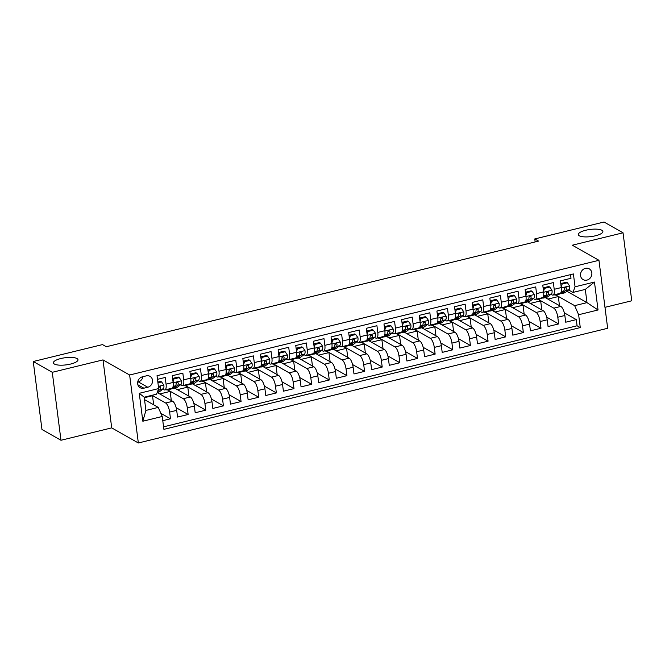 <?xml version="1.0" encoding="UTF-8"?>
<svg xmlns="http://www.w3.org/2000/svg" width="665" height="665" viewBox="0 0 665 665"><rect width="100%" height="100%" fill="white"/><g stroke="black" fill="none" stroke-linecap="round" stroke-linejoin="round"><path stroke-width="1" d="M579.298 235.776A12.386 3.599 172.7 0 1 578.301 234.595A12.386 3.599 172.7 0 1 587.885 229.799A12.386 3.599 172.7 0 1 601.883 230.256A12.386 3.599 172.7 0 1 602.881 231.445A12.386 3.599 172.7 0 1 593.305 236.241A12.386 3.599 172.7 0 1 579.298 235.776M54.405 364.054A12.386 3.599 172.7 0 1 53.408 362.874A12.386 3.599 172.7 0 1 62.992 358.078A12.386 3.599 172.7 0 1 76.99 358.535A12.386 3.599 172.7 0 1 77.988 359.723A12.386 3.599 172.7 0 1 68.412 364.52A12.386 3.599 172.7 0 1 54.405 364.054M585.424 268.344A6.193 5.528 119.6 0 0 580.62 273.515A6.193 5.528 119.6 0 0 583.122 279.616A6.193 5.528 119.6 0 0 586.937 280.106A6.193 5.528 119.6 0 0 591.742 274.944A6.193 5.528 119.6 0 0 589.232 268.835A6.193 5.528 119.6 0 0 585.424 268.344M604.975 307.33L631.75 300.788L623.038 232.808L604.019 222.019L534.768 238.943L535.15 241.935M138.345 442.981L607.66 328.286L598.957 260.306L129.633 375.002L138.345 442.981L111.712 427.878L103 359.898L52.277 372.3L60.98 440.272L111.712 427.878M60.98 440.272L41.962 429.49L33.25 361.511L52.277 372.3M570.528 274.645L571.002 278.278L560.412 280.871L561.268 287.571L554.211 289.3A7.747 2.677 76.3 0 1 553.006 295.094A7.747 2.677 76.3 0 1 552.108 294.919L550.994 294.287M554.211 289.3L553.355 282.592L542.765 285.177L543.629 291.885L536.572 293.614A7.747 2.677 76.3 0 1 535.367 299.408A7.747 2.677 76.3 0 1 534.469 299.233L533.347 298.602M536.572 293.614L535.707 286.906L525.126 289.491L525.982 296.199L518.924 297.92A7.747 2.677 76.3 0 1 517.719 303.722A7.747 2.677 76.3 0 1 516.821 303.548L515.707 302.916M518.924 297.92L518.068 291.22L507.478 293.805L508.343 300.514L501.285 302.234A7.747 2.677 76.3 0 1 500.08 308.028A7.747 2.677 76.3 0 1 499.182 307.862L498.06 307.222M501.285 302.234L500.421 295.526L489.839 298.12L490.695 304.819L483.638 306.548A7.747 2.677 76.3 0 1 482.433 312.342A7.747 2.677 76.3 0 1 481.535 312.168L480.421 311.536M483.638 306.548L482.782 299.84L472.192 302.425L473.056 309.134L465.999 310.854A7.747 2.677 76.3 0 1 464.793 316.656A7.747 2.677 76.3 0 1 463.896 316.482L462.774 315.85M465.999 310.854L465.134 304.154L454.552 306.74L455.409 313.448L448.351 315.168A7.747 2.677 76.3 0 1 447.146 320.962A7.747 2.677 76.3 0 1 446.248 320.796L445.134 320.156M448.351 315.168L447.495 308.46L436.905 311.054L437.769 317.754L430.712 319.483A7.747 2.677 76.3 0 1 429.507 325.276A7.747 2.677 76.3 0 1 428.609 325.102L427.487 324.47M430.712 319.483L429.848 312.774L419.266 315.36L420.122 322.068L413.065 323.797A7.747 2.677 76.3 0 1 411.859 329.591A7.747 2.677 76.3 0 1 410.962 329.416L409.848 328.784M413.065 323.797L412.209 317.089L401.618 319.674L402.483 326.382L395.426 328.103A7.747 2.677 76.3 0 1 394.22 333.905A7.747 2.677 76.3 0 1 393.323 333.73L392.2 333.099M395.426 328.103L394.561 321.403L383.979 323.988L384.836 330.696L377.778 332.417A7.747 2.677 76.3 0 1 376.573 338.211A7.747 2.677 76.3 0 1 375.675 338.044L374.561 337.404M377.778 332.417L376.922 325.709L366.332 328.302L367.196 335.002L360.139 336.731A7.747 2.677 76.3 0 1 358.934 342.525A7.747 2.677 76.3 0 1 358.036 342.35L356.914 341.719M360.139 336.731L359.275 330.023L348.693 332.608L349.549 339.316L342.492 341.045A7.747 2.677 76.3 0 1 341.286 346.839A7.747 2.677 76.3 0 1 340.389 346.665L339.275 346.033M342.492 341.045L341.635 334.337L331.045 336.922L331.91 343.63L324.853 345.351A7.747 2.677 76.3 0 1 323.639 351.153A7.747 2.677 76.3 0 1 322.749 350.979L321.627 350.339M324.853 345.351L323.988 338.651L313.406 341.236L314.262 347.936L307.205 349.665A7.747 2.677 76.3 0 1 306 355.459A7.747 2.677 76.3 0 1 305.102 355.285L303.988 354.653M307.205 349.665L306.349 342.957L295.759 345.542L296.623 352.25L289.566 353.979A7.747 2.677 76.3 0 1 288.352 359.773A7.747 2.677 76.3 0 1 287.463 359.599L286.341 358.967M289.566 353.979L288.701 347.271L278.12 349.857L278.976 356.565L271.918 358.285A7.747 2.677 76.3 0 1 270.713 364.088A7.747 2.677 76.3 0 1 269.815 363.913L268.693 363.281M271.918 358.285L271.062 351.586L260.472 354.171L261.328 360.879L254.271 362.6A7.747 2.677 76.3 0 1 253.066 368.393A7.747 2.677 76.3 0 1 252.176 368.227L251.054 367.587M254.271 362.6L253.415 355.891L242.833 358.485L243.689 365.185L236.632 366.914A7.747 2.677 76.3 0 1 235.427 372.708A7.747 2.677 76.3 0 1 234.529 372.533L233.407 371.901M236.632 366.914L235.776 360.206L225.186 362.791L226.042 369.499L218.984 371.228A7.747 2.677 76.3 0 1 217.779 377.022A7.747 2.677 76.3 0 1 216.881 376.847L215.768 376.215M218.984 371.228L218.128 364.52L207.547 367.105L208.403 373.813L201.345 375.534A7.747 2.677 76.3 0 1 200.14 381.336A7.747 2.677 76.3 0 1 199.242 381.161L198.12 380.521M201.345 375.534L200.489 368.834L189.899 371.419L190.755 378.127L183.698 379.848A7.747 2.677 76.3 0 1 182.493 385.642A7.747 2.677 76.3 0 1 181.595 385.467L180.481 384.836M183.698 379.848L182.842 373.14L172.26 375.733L173.116 382.433A7.747 2.677 76.3 0 1 171.911 388.235L164.853 389.956A7.747 2.677 76.3 0 1 163.956 389.781L162.834 389.15M162.784 420.679L170.498 418.792L160.864 413.331M157.198 392.491L172.709 401.286A7.747 2.677 76.3 0 1 176.691 410.363L177.555 417.063L188.137 414.478L176.175 407.695M174.77 388.144L190.348 396.972A7.747 2.677 -103.7 0 1 194.338 406.049L195.194 412.757L205.784 410.172L193.823 403.389M192.418 383.83L207.995 392.666A7.747 2.677 -103.7 0 1 211.977 401.735L212.842 408.443L223.423 405.858L211.462 399.075M210.057 379.516L225.635 388.352A7.747 2.677 -103.7 0 1 229.625 397.429L230.481 404.129L241.071 401.544L229.109 394.761M227.704 375.21L243.282 384.038A7.747 2.677 -103.7 0 1 247.264 393.115L248.128 399.823L258.71 397.229L246.748 390.446M245.343 370.895L260.921 379.723A7.747 2.677 -103.7 0 1 264.911 388.801L265.767 395.509L276.357 392.924L264.396 386.141M262.991 366.581L278.569 375.417A7.747 2.677 -103.7 0 1 282.55 384.486L283.415 391.195L293.997 388.609L282.035 381.826M280.63 362.267L296.208 371.103A7.747 2.677 -103.7 0 1 300.198 380.181L301.054 386.88L311.644 384.295L299.682 377.512M298.277 357.961L313.855 366.789A7.747 2.677 -103.7 0 1 317.837 375.866L318.701 382.575L329.283 379.981L317.321 373.206M315.917 353.647L331.494 362.483A7.747 2.677 -103.7 0 1 335.484 371.552L336.34 378.26L346.931 375.675L334.969 368.892M333.564 349.333L349.142 358.169A7.747 2.677 -103.7 0 1 353.123 367.246L353.988 373.946L364.57 371.361L352.608 364.578M351.203 345.027L366.781 353.855A7.747 2.677 -103.7 0 1 370.771 362.932L371.627 369.64L382.217 367.047L370.255 360.264M368.851 340.713L384.428 349.541A7.747 2.677 -103.7 0 1 388.41 358.618L389.274 365.326L399.856 362.741L387.894 355.958M386.49 336.399L402.076 345.235A7.747 2.677 -103.7 0 1 406.057 354.304L406.913 361.012L417.504 358.427L405.542 351.644M404.137 332.084L419.715 340.921A7.747 2.677 -103.7 0 1 423.705 349.998L424.561 356.698L435.143 354.113L423.181 347.329M421.776 327.779L437.362 336.606A7.747 2.677 -103.7 0 1 441.344 345.684L442.2 352.392L452.79 349.798L440.829 343.024M439.424 323.464L455.001 332.3A7.747 2.677 -103.7 0 1 458.991 341.369L459.848 348.078L470.429 345.492L458.468 338.709M457.063 319.15L472.649 327.986A7.747 2.677 -103.7 0 1 476.63 337.064L477.487 343.763L488.077 341.178L476.115 334.395M474.71 314.836L490.288 323.672A7.747 2.677 -103.7 0 1 494.278 332.749L495.134 339.458L505.716 336.864L493.754 330.081M492.349 310.53L507.935 319.358A7.747 2.677 -103.7 0 1 511.917 328.435L512.773 335.143L523.363 332.558L511.402 325.775M509.997 306.216L525.574 315.052A7.747 2.677 -103.7 0 1 529.564 324.121L530.421 330.829L541.011 328.244L529.041 321.461M527.636 301.902L543.222 310.738A7.747 2.677 -103.7 0 1 547.204 319.815L548.068 326.515L558.65 323.93L546.688 317.147M547.461 292.284L547.021 292.035M529.822 296.598L529.373 296.349M512.175 300.913L511.726 300.655M494.536 305.227L494.087 304.969M476.888 309.533L476.439 309.283M459.249 313.847L458.8 313.597M441.602 318.161L441.153 317.903M423.962 322.475L423.514 322.217M406.315 326.781L405.866 326.532M388.676 331.095L388.227 330.838M371.028 335.409L370.58 335.152M353.389 339.715L352.94 339.466M335.742 344.029L335.293 343.78M318.103 348.344L317.654 348.086M300.455 352.658L300.006 352.4M282.816 356.964L282.367 356.714M265.169 361.278L264.72 361.02M247.53 365.592L247.081 365.334M229.882 369.898L229.433 369.649M212.243 374.212L211.794 373.963M194.596 378.526L194.147 378.269M176.957 382.841L176.508 382.583M33.25 361.511L102.501 344.586L106.309 346.739L538.567 241.104L534.768 238.943M143.881 388.194L147.763 387.246A6.002 5.353 119.6 0 0 152.426 382.242A6.002 5.353 119.6 0 0 149.991 376.332A6.002 5.353 119.6 0 0 146.308 375.858L142.426 376.806A6.002 5.353 119.6 0 0 137.763 381.801A6.002 5.353 119.6 0 0 140.19 387.72A6.002 5.353 119.6 0 0 143.881 388.194L137.888 384.794M572.947 292.425L575.05 286.798L573.405 273.938L157.023 375.7L158.669 388.56L156.566 394.179L144.214 397.204L145.909 410.43L158.262 407.412L162.243 416.481L163.889 429.349L580.279 327.587L578.633 314.728L574.643 305.651L586.995 302.633L585.3 289.408L572.947 292.425L568.633 289.973M575.05 286.798L594.46 282.06L598.043 309.981L578.633 314.728M162.243 416.481L142.834 421.228L139.259 393.306L158.669 388.56M538.226 299.317L553.804 308.153A7.747 2.677 76.3 0 1 557.794 317.222L558.65 323.93M545.283 297.596L560.861 306.424L553.804 308.153M520.579 303.631L536.165 312.459A7.747 2.677 76.3 0 1 540.146 321.536L541.011 328.244M502.94 307.945L518.517 316.773A7.747 2.677 76.3 0 1 522.507 325.85L523.363 332.558M485.292 312.251L500.878 321.087A7.747 2.677 76.3 0 1 504.86 330.164L505.716 336.864M467.653 316.565L483.231 325.401A7.747 2.677 76.3 0 1 487.221 334.47L488.077 341.178M450.006 320.879L465.591 329.707A7.747 2.677 76.3 0 1 469.573 338.784L470.429 345.492M432.366 325.185L447.944 334.021A7.747 2.677 76.3 0 1 451.934 343.098L452.79 349.798M414.719 329.499L430.305 338.335A7.747 2.677 76.3 0 1 434.287 347.404L435.143 354.113M397.08 333.813L412.657 342.641A7.747 2.677 76.3 0 1 416.647 351.719L417.504 358.427M379.432 338.128L395.018 346.955A7.747 2.677 76.3 0 1 399 356.033L399.856 362.741M361.793 342.433L377.371 351.27A7.747 2.677 76.3 0 1 381.353 360.347L382.217 367.047M344.146 346.748L359.723 355.584A7.747 2.677 76.3 0 1 363.713 364.653L364.57 371.361M326.507 351.062L342.084 359.89A7.747 2.677 76.3 0 1 346.066 368.967L346.931 375.675M308.859 355.368L324.437 364.204A7.747 2.677 76.3 0 1 328.427 373.281L329.283 379.981M291.22 359.682L306.798 368.518A7.747 2.677 76.3 0 1 310.779 377.587L311.644 384.295M273.573 363.996L289.15 372.832A7.747 2.677 76.3 0 1 293.14 381.901L293.997 388.609M255.934 368.31L271.511 377.138A7.747 2.677 76.3 0 1 275.493 386.215L276.357 392.924M238.286 372.616L253.864 381.452A7.747 2.677 76.3 0 1 257.854 390.53L258.71 397.229M220.647 376.93L236.225 385.767A7.747 2.677 76.3 0 1 240.206 394.835L241.071 401.544M203 381.245L218.577 390.072A7.747 2.677 76.3 0 1 222.567 399.15L223.423 405.858M185.36 385.55L200.938 394.387A7.747 2.677 76.3 0 1 204.92 403.464L205.784 410.172M167.713 389.865L183.291 398.701A7.747 2.677 76.3 0 1 187.281 407.778L188.137 414.478M159.309 387.146L158.86 386.897M152.027 395.293L165.651 403.015A7.747 2.677 76.3 0 1 169.633 412.084L170.498 418.792M163.573 426.83L577.079 325.775L576.297 319.616L564.327 312.841M560.861 306.424A7.747 2.677 -103.7 0 1 564.851 315.501L565.707 322.209L576.297 319.616M157.489 379.341L165.203 377.454L166.059 384.162A7.747 2.677 76.3 0 1 164.853 389.956M565.109 287.978L564.66 287.721M144.521 399.623L158.262 407.412M623.038 232.808L572.316 245.202L598.957 260.306M103 359.898L129.633 375.002M566.946 291.27L586.995 302.633L598.043 309.981M564.693 288.311L564.627 287.762M555.865 295.002L574.643 305.651M153.673 404.81L152.509 395.733L151.82 395.343M144.28 397.737L152.509 395.733M171.312 400.496L170.149 391.419L167.497 389.914M159.775 393.954L170.149 391.419M177.414 389.64L187.796 387.105L185.144 385.6M188.96 396.182L187.796 387.105M182.493 385.642L189.55 383.921A7.747 2.677 -103.7 0 0 190.755 378.127M195.061 385.334L205.435 382.799L202.783 381.294M206.599 391.876L205.435 382.799M200.14 381.336L207.197 379.607A7.747 2.677 -103.7 0 0 208.403 373.813M212.709 381.02L223.083 378.485L220.431 376.98M224.246 387.562L223.083 378.485M217.779 377.022L224.837 375.293A7.747 2.677 -103.7 0 0 226.042 369.499M230.348 376.706L240.722 374.171L238.07 372.666M241.885 383.248L240.722 374.171M235.427 372.708L242.484 370.987A7.747 2.677 -103.7 0 0 243.689 365.185M247.995 372.392L258.369 369.856L255.717 368.352M259.533 378.934L258.369 369.856M253.066 368.393L260.123 366.673A7.747 2.677 -103.7 0 0 261.328 360.879M265.634 368.086L276.008 365.55L273.357 364.046M277.172 374.628L276.008 365.55M270.713 364.088L277.771 362.359A7.747 2.677 -103.7 0 0 278.976 356.565M283.282 363.772L293.656 361.236L291.004 359.732M294.819 370.314L293.656 361.236M288.352 359.773L295.41 358.044A7.747 2.677 -103.7 0 0 296.623 352.25M300.921 359.457L311.295 356.922L308.643 355.418M312.459 365.999L311.295 356.922M306 355.459L313.057 353.738A7.747 2.677 -103.7 0 0 314.262 347.936M318.568 355.152L328.942 352.608L326.291 351.112M330.106 361.694L328.942 352.608M323.639 351.153L330.696 349.424A7.747 2.677 -103.7 0 0 331.91 343.63M336.207 350.837L346.581 348.302L343.93 346.798M347.745 357.379L346.581 348.302M341.286 346.839L348.344 345.11A7.747 2.677 -103.7 0 0 349.549 339.316M353.855 346.523L364.229 343.988L361.577 342.483M365.393 353.065L364.229 343.988M358.934 342.525L365.991 340.804A7.747 2.677 -103.7 0 0 367.196 335.002M371.494 342.209L381.868 339.674L379.216 338.169M383.032 348.751L381.868 339.674M376.573 338.211L383.63 336.49A7.747 2.677 -103.7 0 0 384.836 330.696M389.141 337.903L399.515 335.368L396.864 333.863M400.679 344.445L399.515 335.368M394.22 333.905L401.278 332.176A7.747 2.677 -103.7 0 0 402.483 326.382M406.781 333.589L417.163 331.054L414.503 329.549M418.318 340.131L417.163 331.054M411.859 329.591L418.917 327.862A7.747 2.677 -103.7 0 0 420.122 322.068M424.428 329.275L434.802 326.739L432.15 325.235M435.966 335.817L434.802 326.739M429.507 325.276L436.564 323.556A7.747 2.677 -103.7 0 0 437.769 317.754M442.067 324.961L452.449 322.425L449.789 320.921M453.605 331.503L452.449 322.425M447.146 320.962L454.203 319.242A7.747 2.677 -103.7 0 0 455.409 313.448M459.714 320.655L470.089 318.119L467.437 316.615M471.252 327.197L470.089 318.119M464.793 316.656L471.851 314.927A7.747 2.677 -103.7 0 0 473.056 309.134M477.354 316.341L487.736 313.805L485.076 312.301M488.9 322.882L487.736 313.805M482.433 312.342L489.49 310.622A7.747 2.677 -103.7 0 0 490.695 304.819M495.001 312.026L505.375 309.491L502.723 307.986M506.539 318.568L505.375 309.491M500.08 308.028L507.137 306.307A7.747 2.677 -103.7 0 0 508.343 300.514M512.64 307.72L523.023 305.185L520.363 303.681M524.186 314.262L523.023 305.185M517.719 303.722L524.776 301.993A7.747 2.677 -103.7 0 0 525.982 296.199M530.288 303.406L540.662 300.871L538.01 299.366M541.825 309.948L540.662 300.871M535.367 299.408L542.424 297.679A7.747 2.677 -103.7 0 0 543.629 291.885M547.927 299.092L558.309 296.557L555.657 295.052M559.473 305.634L558.309 296.557M577.079 325.775L580.279 327.587M553.006 295.094L560.063 293.373A7.747 2.677 -103.7 0 0 561.268 287.571M144.214 397.204L139.259 393.306M145.909 410.43L142.834 421.228M594.46 282.06L585.3 289.408M137.73 381.976L138.254 381.851A6.002 5.353 119.6 0 0 142.942 376.673M580.977 272.309A6.193 5.528 119.6 0 0 581.867 270.746M157.938 382.824L161.628 381.926L163.864 385.168A5.129 1.779 76.3 0 1 163.299 388.792L159.509 391.702A14.813 5.121 76.3 0 1 158.802 392.042L157.223 392.433M161.628 381.926L160.639 381.361L157.838 382.051M157.605 391.411L159.949 389.615A5.129 1.779 -103.7 0 0 160.597 387.313L160.19 386.606M158.478 387.828C159.126 386.307 159.833 386.141 160.597 387.313L159.5 386.689A2.61 0.906 76.3 0 1 159.226 387.229L158.561 387.737M169.168 388.9L168.328 389.54A14.813 5.121 76.3 0 1 167.622 389.89A14.813 5.121 76.3 0 1 166.084 389.657M179.276 377.612L178.286 377.047L172.991 378.343L173.981 378.909L179.276 377.612L181.512 380.854A5.129 1.779 76.3 0 1 180.947 384.486L177.148 387.387A14.813 5.121 76.3 0 1 176.441 387.737L173.091 388.551A14.813 5.121 -103.7 0 0 173.798 388.21L177.588 385.301A5.129 1.779 -103.7 0 0 178.237 382.998L177.829 382.292M173.981 378.909L173.041 381.876M172.709 379.25L172.991 378.343M176.125 383.514C176.774 382.001 177.48 381.826 178.237 382.998L177.148 382.375A2.61 0.906 76.3 0 1 176.873 382.915L176.125 383.489A5.129 1.779 76.3 0 1 175.477 385.816L171.678 388.726A14.813 5.121 76.3 0 1 170.972 389.067L167.622 389.89M171.986 388.493A14.813 5.121 -103.7 0 0 173.091 388.551M186.807 384.594L185.967 385.235A14.813 5.121 76.3 0 1 185.261 385.575A14.813 5.121 76.3 0 1 183.731 385.343M196.915 373.298L195.926 372.741L190.631 374.029L191.628 374.594L196.915 373.298L199.151 376.54A5.129 1.779 76.3 0 1 198.586 380.172L194.795 383.073A14.813 5.121 76.3 0 1 194.089 383.422L190.73 384.237A14.813 5.121 -103.7 0 0 191.437 383.896L195.236 380.987A5.129 1.779 -103.7 0 0 195.884 378.684L195.477 377.978M191.628 374.594L190.689 377.57M190.348 374.935L190.631 374.029M193.764 379.183L194.521 378.601A2.61 0.906 76.3 0 0 194.787 378.069L195.884 378.684C195.119 377.512 194.413 377.687 193.764 379.2A5.129 1.779 76.3 0 1 193.116 381.51L189.326 384.412A14.813 5.121 76.3 0 1 188.619 384.761L185.261 385.575M189.625 384.179A14.813 5.121 -103.7 0 0 190.73 384.237M204.454 380.28L203.615 380.92A14.813 5.121 76.3 0 1 202.908 381.269A14.813 5.121 76.3 0 1 201.37 381.028M214.562 368.984L213.573 368.427L208.278 369.723L209.267 370.28L214.562 368.984L216.798 372.234A5.129 1.779 76.3 0 1 216.233 375.858L212.434 378.767A14.813 5.121 76.3 0 1 211.728 379.108L208.378 379.931A14.813 5.121 -103.7 0 0 209.084 379.582L212.875 376.681A5.129 1.779 -103.7 0 0 213.523 374.378L213.116 373.663M209.267 370.28L208.328 373.256M207.995 370.621L208.278 369.723M211.412 374.869L212.16 374.295A2.61 0.906 76.3 0 0 212.434 373.755L213.523 374.378C212.767 373.198 212.06 373.373 211.412 374.894A5.129 1.779 76.3 0 1 210.763 377.196L206.965 380.097A14.813 5.121 76.3 0 1 206.258 380.447L202.908 381.269M207.272 379.873A14.813 5.121 -103.7 0 0 208.378 379.931M222.093 375.966L221.254 376.606A14.813 5.121 76.3 0 1 220.547 376.955A14.813 5.121 76.3 0 1 219.018 376.723M232.201 364.678L231.212 364.112L225.925 365.409L226.915 365.966L232.201 364.678L234.437 367.92A5.129 1.779 76.3 0 1 233.872 371.544L230.082 374.453A14.813 5.121 76.3 0 1 229.375 374.794L226.017 375.617A14.813 5.121 -103.7 0 0 226.723 375.268L230.522 372.367A5.129 1.779 -103.7 0 0 231.171 370.064L230.763 369.358M226.915 365.966L225.975 368.942M225.635 366.315L225.925 365.409M229.051 370.58C229.699 369.058 230.406 368.892 231.171 370.064L230.073 369.441A2.61 0.906 76.3 0 1 229.807 369.981L229.051 370.555A5.129 1.779 76.3 0 1 228.403 372.882L224.612 375.791A14.813 5.121 76.3 0 1 223.906 376.132L220.547 376.955M224.911 375.559A14.813 5.121 -103.7 0 0 226.017 375.617M239.741 371.652L238.901 372.292A14.813 5.121 76.3 0 1 238.195 372.641A14.813 5.121 76.3 0 1 236.657 372.408M249.849 360.363L248.86 359.807L243.565 361.095L244.554 361.66L249.849 360.363L252.085 363.605A5.129 1.779 76.3 0 1 251.52 367.238L247.721 370.139A14.813 5.121 76.3 0 1 247.014 370.488L243.664 371.303A14.813 5.121 -103.7 0 0 244.371 370.962L248.161 368.053A5.129 1.779 -103.7 0 0 248.81 365.75L248.402 365.043M244.554 361.66L243.614 364.628M243.282 362.001L243.565 361.095M246.698 366.265C247.347 364.753 248.053 364.578 248.81 365.75L247.721 365.127A2.61 0.906 76.3 0 1 247.447 365.667L246.698 366.24A5.129 1.779 76.3 0 1 246.05 368.568L242.251 371.477A14.813 5.121 76.3 0 1 241.545 371.826L238.195 372.641M242.559 371.245A14.813 5.121 -103.7 0 0 243.664 371.303M257.38 367.346L256.549 367.986A14.813 5.121 76.3 0 1 255.834 368.327A14.813 5.121 76.3 0 1 254.304 368.094M267.488 356.049L266.499 355.492L261.212 356.781L262.201 357.346L267.488 356.049L269.724 359.291A5.129 1.779 76.3 0 1 269.159 362.924L265.368 365.825A14.813 5.121 76.3 0 1 264.662 366.174L261.303 366.997A14.813 5.121 -103.7 0 0 262.01 366.648L265.809 363.747A5.129 1.779 -103.7 0 0 266.457 361.436L266.05 360.729M262.201 357.346L261.262 360.322M260.921 357.687L261.212 356.781M264.338 361.935L265.094 361.353A2.61 0.906 76.3 0 0 265.36 360.821L266.457 361.436C265.692 360.264 264.986 360.438 264.338 361.959A5.129 1.779 76.3 0 1 263.689 364.262L259.899 367.163A14.813 5.121 76.3 0 1 259.192 367.512L255.834 368.327M260.198 366.93A14.813 5.121 -103.7 0 0 261.303 366.997M275.027 363.032L274.188 363.672A14.813 5.121 76.3 0 1 273.481 364.021A14.813 5.121 76.3 0 1 271.943 363.78M285.135 351.743L284.146 351.178L278.851 352.475L279.84 353.032L285.135 351.743L287.371 354.985A5.129 1.779 76.3 0 1 286.806 358.61L283.007 361.519A14.813 5.121 76.3 0 1 282.301 361.86L278.951 362.683A14.813 5.121 -103.7 0 0 279.657 362.334L283.448 359.433A5.129 1.779 -103.7 0 0 284.096 357.13L283.689 356.423M279.84 353.032L278.901 356.008M278.569 353.373L278.851 352.475M281.985 357.62L282.733 357.047A2.61 0.906 76.3 0 0 283.007 356.507L284.096 357.13C283.34 355.958 282.633 356.124 281.985 357.645A5.129 1.779 76.3 0 1 281.337 359.948L277.538 362.849A14.813 5.121 76.3 0 1 276.831 363.198L273.481 364.021M277.845 362.625A14.813 5.121 -103.7 0 0 278.951 362.683M292.666 358.718L291.835 359.358A14.813 5.121 76.3 0 1 291.12 359.707A14.813 5.121 76.3 0 1 289.591 359.474M302.775 347.429L301.785 346.864L296.499 348.161L297.488 348.718L302.775 347.429L305.011 350.671A5.129 1.779 76.3 0 1 304.445 354.304L300.655 357.205A14.813 5.121 76.3 0 1 299.948 357.554L296.59 358.369A14.813 5.121 -103.7 0 0 297.305 358.028L301.095 355.118A5.129 1.779 -103.7 0 0 301.744 352.816L301.336 352.109M297.488 348.718L296.548 351.694M296.208 349.067L296.499 348.161M299.624 353.331C300.272 351.818 300.979 351.644 301.744 352.816L300.647 352.192A2.61 0.906 76.3 0 1 300.381 352.733L299.624 353.306A5.129 1.779 76.3 0 1 298.976 355.634L295.185 358.543A14.813 5.121 76.3 0 1 294.479 358.884L291.12 359.707M295.484 358.31A14.813 5.121 -103.7 0 0 296.59 358.369M310.314 354.403L309.474 355.052A14.813 5.121 76.3 0 1 308.768 355.393A14.813 5.121 76.3 0 1 307.23 355.16M320.422 343.115L319.433 342.558L314.138 343.847L315.127 344.412L320.422 343.115L322.658 346.357A5.129 1.779 76.3 0 1 322.093 349.99L318.294 352.891A14.813 5.121 76.3 0 1 317.587 353.24L314.237 354.054A14.813 5.121 -103.7 0 0 314.944 353.714L318.735 350.804A5.129 1.779 -103.7 0 0 319.383 348.502L318.976 347.795M315.127 344.412L314.188 347.379M313.855 344.753L314.138 343.847M317.272 349.017C317.92 347.504 318.626 347.329 319.383 348.502L318.294 347.886A2.61 0.906 76.3 0 1 318.02 348.418L317.272 349A5.129 1.779 76.3 0 1 316.623 351.328L312.824 354.229A14.813 5.121 76.3 0 1 312.118 354.578L308.768 355.393M313.132 353.996A14.813 5.121 -103.7 0 0 314.237 354.054M327.953 350.098L327.122 350.738A14.813 5.121 76.3 0 1 326.407 351.078A14.813 5.121 76.3 0 1 324.877 350.846M338.061 338.801L337.072 338.244L331.785 339.541L332.774 340.098L338.061 338.801L340.297 342.051A5.129 1.779 76.3 0 1 339.732 345.675L335.941 348.585A14.813 5.121 76.3 0 1 335.235 348.925L331.877 349.748A14.813 5.121 -103.7 0 0 332.591 349.399L336.382 346.498A5.129 1.779 -103.7 0 0 337.03 344.187L336.623 343.481M332.774 340.098L331.835 343.074M331.494 340.438L331.785 339.541M334.911 344.686L335.667 344.113A2.61 0.906 76.3 0 0 335.933 343.572L337.03 344.187C336.266 343.015 335.559 343.19 334.911 344.711A5.129 1.779 76.3 0 1 334.262 347.014L330.472 349.915A14.813 5.121 76.3 0 1 329.765 350.264L326.407 351.078M330.771 349.682A14.813 5.121 -103.7 0 0 331.877 349.748M345.601 345.783L344.761 346.423A14.813 5.121 76.3 0 1 344.054 346.773A14.813 5.121 76.3 0 1 342.517 346.54M355.709 334.495L354.719 333.93L349.424 335.226L350.413 335.783L355.709 334.495L357.945 337.737A5.129 1.779 76.3 0 1 357.379 341.361L353.581 344.271A14.813 5.121 76.3 0 1 352.874 344.611L349.524 345.434A14.813 5.121 -103.7 0 0 350.231 345.085L354.029 342.184A5.129 1.779 -103.7 0 0 354.669 339.882L354.262 339.175M350.413 335.783L349.474 338.759M349.142 336.124L349.424 335.226M352.558 340.372L353.306 339.798A2.61 0.906 76.3 0 0 353.581 339.258L354.669 339.882C353.913 338.709 353.206 338.876 352.558 340.397A5.129 1.779 76.3 0 1 351.91 342.699L348.111 345.609A14.813 5.121 76.3 0 1 347.404 345.95L344.054 346.773M348.418 345.376A14.813 5.121 -103.7 0 0 349.524 345.434M363.24 341.469L362.408 342.109A14.813 5.121 76.3 0 1 361.702 342.458A14.813 5.121 76.3 0 1 360.164 342.226M373.348 330.181L372.358 329.616L367.072 330.912L368.061 331.478L373.348 330.181L375.584 333.423A5.129 1.779 76.3 0 1 375.018 337.055L371.228 339.956A14.813 5.121 76.3 0 1 370.521 340.305L367.163 341.12A14.813 5.121 -103.7 0 0 367.878 340.779L371.669 337.87A5.129 1.779 -103.7 0 0 372.317 335.567L371.91 334.861M368.061 331.478L367.122 334.445M366.781 331.818L367.072 330.912M370.197 336.083C370.846 334.57 371.552 334.395 372.317 335.567L371.22 334.944A2.61 0.906 76.3 0 1 370.954 335.484L370.197 336.058A5.129 1.779 76.3 0 1 369.549 338.385L365.758 341.295A14.813 5.121 76.3 0 1 365.052 341.635L361.702 342.458M366.058 341.062A14.813 5.121 -103.7 0 0 367.163 341.12M380.887 337.163L380.048 337.803A14.813 5.121 76.3 0 1 379.341 338.144A14.813 5.121 76.3 0 1 377.811 337.911M390.995 325.867L390.006 325.31L384.711 326.598L385.7 327.163L390.995 325.867L393.231 329.109A5.129 1.779 76.3 0 1 392.666 332.741L388.867 335.642A14.813 5.121 76.3 0 1 388.161 335.991L384.811 336.814A14.813 5.121 -103.7 0 0 385.517 336.465L389.316 333.556A5.129 1.779 -103.7 0 0 389.964 331.253L389.549 330.547M385.7 327.163L384.769 330.139M384.428 327.504L384.711 326.598M387.845 331.752L388.593 331.17A2.61 0.906 76.3 0 0 388.867 330.638L389.964 331.253C389.2 330.081 388.493 330.256 387.845 331.777A5.129 1.779 76.3 0 1 387.196 334.079L383.397 336.98A14.813 5.121 76.3 0 1 382.691 337.33L379.341 338.144M383.705 336.748A14.813 5.121 -103.7 0 0 384.811 336.814M398.526 332.849L397.695 333.489A14.813 5.121 76.3 0 1 396.988 333.838A14.813 5.121 76.3 0 1 395.451 333.597M408.643 321.561L407.653 320.996L402.358 322.292L403.347 322.849L408.643 321.561L410.87 324.803A5.129 1.779 76.3 0 1 410.305 328.427L406.515 331.336A14.813 5.121 76.3 0 1 405.808 331.677L402.458 332.5A14.813 5.121 -103.7 0 0 403.165 332.151L406.955 329.25A5.129 1.779 -103.7 0 0 407.603 326.947L407.196 326.232M403.347 322.849L402.408 325.825M402.076 323.19L402.358 322.292M405.484 327.438L406.24 326.864A2.61 0.906 76.3 0 0 406.506 326.324L407.603 326.947C406.839 325.775 406.14 325.941 405.484 327.463A5.129 1.779 76.3 0 1 404.835 329.765L401.045 332.666A14.813 5.121 76.3 0 1 400.338 333.015L396.988 333.838M401.344 332.442A14.813 5.121 -103.7 0 0 402.458 332.5M416.174 328.535L415.334 329.175A14.813 5.121 76.3 0 1 414.628 329.524A14.813 5.121 76.3 0 1 413.098 329.291M426.282 317.247L425.292 316.681L419.997 317.978L420.987 318.535L426.282 317.247L428.518 320.488A5.129 1.779 76.3 0 1 427.952 324.113L424.154 327.022A14.813 5.121 76.3 0 1 423.447 327.371L420.097 328.186A14.813 5.121 -103.7 0 0 420.804 327.837L424.603 324.936A5.129 1.779 -103.7 0 0 425.251 322.633L424.835 321.926M420.987 318.535L420.056 321.511M419.715 318.884L419.997 317.978M423.131 323.124L423.879 322.55A2.61 0.906 76.3 0 0 424.154 322.01L425.251 322.633C424.486 321.461 423.78 321.636 423.131 323.148A5.129 1.779 76.3 0 1 422.483 325.451L418.684 328.36A14.813 5.121 76.3 0 1 417.977 328.701L414.628 329.524M418.992 328.128A14.813 5.121 -103.7 0 0 420.097 328.186M433.813 324.221L432.982 324.869A14.813 5.121 76.3 0 1 432.275 325.21A14.813 5.121 76.3 0 1 430.737 324.977M443.929 312.932L442.94 312.375L437.645 313.664L438.634 314.229L443.929 312.932L446.157 316.174A5.129 1.779 76.3 0 1 445.592 319.807L441.801 322.708A14.813 5.121 76.3 0 1 441.095 323.057L437.745 323.872A14.813 5.121 -103.7 0 0 438.451 323.531L442.242 320.621A5.129 1.779 -103.7 0 0 442.89 318.319L442.483 317.612M438.634 314.229L437.695 317.197M437.362 314.57L437.645 313.664M440.77 318.834C441.427 317.321 442.125 317.147 442.89 318.319L441.793 317.695A2.61 0.906 76.3 0 1 441.527 318.236L440.77 318.809A5.129 1.779 76.3 0 1 440.122 321.145L436.331 324.046A14.813 5.121 76.3 0 1 435.625 324.395L432.275 325.21M436.631 323.813A14.813 5.121 -103.7 0 0 437.745 323.872M451.46 319.915L450.621 320.555A14.813 5.121 76.3 0 1 449.914 320.896A14.813 5.121 76.3 0 1 448.385 320.663M461.568 308.618L460.579 308.061L455.284 309.358L456.273 309.915L461.568 308.618L463.804 311.868A5.129 1.779 76.3 0 1 463.239 315.493L459.449 318.394A14.813 5.121 76.3 0 1 458.734 318.743L455.384 319.566A14.813 5.121 -103.7 0 0 456.09 319.217L459.889 316.316A5.129 1.779 -103.7 0 0 460.537 314.005L460.122 313.298M456.273 309.915L455.342 312.891M455.001 310.256L455.284 309.358M458.418 314.503L459.166 313.93A2.61 0.906 76.3 0 0 459.44 313.39L460.537 314.005C459.773 312.833 459.066 313.007 458.418 314.528A5.129 1.779 76.3 0 1 457.769 316.831L453.979 319.732A14.813 5.121 76.3 0 1 453.264 320.081L449.914 320.896M454.278 319.499A14.813 5.121 -103.7 0 0 455.384 319.566M469.108 315.601L468.268 316.241A14.813 5.121 76.3 0 1 467.562 316.59A14.813 5.121 76.3 0 1 466.024 316.349M479.216 304.312L478.226 303.747L472.931 305.044L473.921 305.601L479.216 304.312L481.443 307.554A5.129 1.779 76.3 0 1 480.878 311.178L477.088 314.088A14.813 5.121 76.3 0 1 476.381 314.429L473.031 315.252A14.813 5.121 -103.7 0 0 473.738 314.902L477.528 312.001A5.129 1.779 -103.7 0 0 478.177 309.699L477.769 308.992M473.921 305.601L472.981 308.577M472.649 305.942L472.931 305.044M476.057 310.189L476.813 309.616A2.61 0.906 76.3 0 0 477.079 309.075L478.177 309.699C477.42 308.527 476.714 308.693 476.057 310.214A5.129 1.779 76.3 0 1 475.409 312.517L471.618 315.426A14.813 5.121 76.3 0 1 470.911 315.767L467.562 316.59M471.917 315.193A14.813 5.121 -103.7 0 0 473.031 315.252M486.747 311.287L485.907 311.927A14.813 5.121 76.3 0 1 485.201 312.276A14.813 5.121 76.3 0 1 483.671 312.043M496.855 299.998L495.866 299.433L490.57 300.73L491.56 301.295L496.855 299.998L499.091 303.24A5.129 1.779 76.3 0 1 498.526 306.873L494.735 309.774A14.813 5.121 76.3 0 1 494.02 310.123L490.67 310.937A14.813 5.121 -103.7 0 0 491.377 310.597L495.176 307.687A5.129 1.779 -103.7 0 0 495.824 305.385L495.417 304.678M491.56 301.295L490.629 304.262M490.288 301.636L490.57 300.73M493.704 305.875L494.452 305.301A2.61 0.906 76.3 0 0 494.727 304.761L495.824 305.385C495.059 304.213 494.353 304.387 493.704 305.9A5.129 1.779 76.3 0 1 493.056 308.203L489.265 311.112A14.813 5.121 76.3 0 1 488.551 311.453L485.201 312.276M489.565 310.879A14.813 5.121 -103.7 0 0 490.67 310.937M504.394 306.981L503.555 307.621A14.813 5.121 76.3 0 1 502.848 307.962A14.813 5.121 76.3 0 1 501.31 307.729M514.502 295.684L513.513 295.127L508.218 296.415L509.207 296.981L514.502 295.684L516.73 298.926A5.129 1.779 76.3 0 1 516.173 302.558L512.374 305.459A14.813 5.121 76.3 0 1 511.668 305.809L508.318 306.623A14.813 5.121 -103.7 0 0 509.024 306.282L512.815 303.373A5.129 1.779 -103.7 0 0 513.463 301.07L513.056 300.364M509.207 296.981L508.268 299.957M507.935 297.322L508.218 296.415M511.343 301.594C512 300.073 512.707 299.898 513.463 301.07L512.366 300.455A2.61 0.906 76.3 0 1 512.1 300.987L511.352 301.569A5.129 1.779 76.3 0 1 510.703 303.897L506.905 306.798A14.813 5.121 76.3 0 1 506.198 307.147L502.848 307.962M507.204 306.565A14.813 5.121 -103.7 0 0 508.318 306.623M522.033 302.666L521.194 303.307A14.813 5.121 76.3 0 1 520.487 303.656A14.813 5.121 76.3 0 1 518.958 303.415M532.141 291.37L531.152 290.813L525.857 292.11L526.846 292.666L532.141 291.37L534.377 294.62A5.129 1.779 76.3 0 1 533.812 298.244L530.022 301.154A14.813 5.121 76.3 0 1 529.307 301.494L525.957 302.317A14.813 5.121 -103.7 0 0 526.663 301.968L530.462 299.067A5.129 1.779 -103.7 0 0 531.111 296.765L530.703 296.05M526.846 292.666L525.915 295.642M525.574 293.007L525.857 292.11M528.991 297.255L529.739 296.681A2.61 0.906 76.3 0 0 530.013 296.141L531.111 296.765C530.346 295.584 529.639 295.759 528.991 297.28A5.129 1.779 76.3 0 1 528.343 299.582L524.552 302.484A14.813 5.121 76.3 0 1 523.837 302.833L520.487 303.656M524.851 302.259A14.813 5.121 -103.7 0 0 525.957 302.317M539.681 298.352L538.841 298.992A14.813 5.121 76.3 0 1 538.135 299.341A14.813 5.121 76.3 0 1 536.597 299.109M549.789 287.064L548.8 286.499L543.505 287.795L544.494 288.352L549.789 287.064L552.025 290.306A5.129 1.779 76.3 0 1 551.46 293.93L547.661 296.839A14.813 5.121 76.3 0 1 546.954 297.18L543.604 298.003A14.813 5.121 -103.7 0 0 544.311 297.654L548.101 294.753A5.129 1.779 -103.7 0 0 548.75 292.45L548.342 291.744M544.494 288.352L543.554 291.328M543.222 288.701L543.505 287.795M546.638 292.941L547.386 292.367A2.61 0.906 76.3 0 0 547.652 291.827L548.75 292.45C547.993 291.278 547.287 291.453 546.638 292.966A5.129 1.779 76.3 0 1 545.99 295.268L542.191 298.178A14.813 5.121 76.3 0 1 541.485 298.519L538.135 299.341M542.499 297.945A14.813 5.121 -103.7 0 0 543.604 298.003M557.32 294.038L556.48 294.678A14.813 5.121 76.3 0 1 555.774 295.027A14.813 5.121 76.3 0 1 554.244 294.795M567.428 282.75L566.439 282.193L561.144 283.481L562.133 284.046L567.428 282.75L569.664 285.992A5.129 1.779 76.3 0 1 569.099 289.624L565.308 292.525A14.813 5.121 76.3 0 1 564.593 292.874L561.243 293.689A14.813 5.121 -103.7 0 0 561.95 293.348L565.749 290.439A5.129 1.779 -103.7 0 0 566.397 288.136L565.99 287.43M562.133 284.046L561.202 287.014M560.861 284.387L561.144 283.481M564.277 288.627L565.026 288.053A2.61 0.906 76.3 0 0 565.3 287.513L566.397 288.136C565.632 286.964 564.926 287.139 564.277 288.652A5.129 1.779 76.3 0 1 563.629 290.954L559.839 293.863A14.813 5.121 76.3 0 1 559.132 294.213L555.774 295.027M560.138 293.631A14.813 5.121 -103.7 0 0 561.243 293.689M543.222 310.738L536.165 312.459M525.574 315.052L518.517 316.773M507.935 319.358L500.878 321.087M490.288 323.672L483.231 325.401M472.649 327.986L465.591 329.707M455.001 332.3L447.944 334.021M437.362 336.606L430.305 338.335M419.715 340.921L412.657 342.641M402.076 345.235L395.018 346.955M384.428 349.541L377.371 351.27M366.781 353.855L359.723 355.584M349.142 358.169L342.084 359.89M331.494 362.483L324.437 364.204M313.855 366.789L306.798 368.518M296.208 371.103L289.15 372.832M278.569 375.417L271.511 377.138M260.921 379.723L253.864 381.452M243.282 384.038L236.225 385.767M225.635 388.352L218.577 390.072M207.995 392.666L200.938 394.387M190.348 396.972L183.291 398.701M172.709 401.286L165.651 403.015M176.691 410.363L169.633 412.084M564.851 315.501L557.794 317.222M547.204 319.815L540.146 321.536M529.564 324.121L522.507 325.85M511.917 328.435L504.86 330.164M494.278 332.749L487.221 334.47M476.63 337.064L469.573 338.784M458.991 341.369L451.934 343.098M441.344 345.684L434.287 347.404M423.705 349.998L416.647 351.719M406.057 354.304L399 356.033M388.41 358.618L381.353 360.347M370.771 362.932L363.713 364.653M353.123 367.246L346.066 368.967M335.484 371.552L328.427 373.281M317.837 375.866L310.779 377.587M300.198 380.181L293.14 381.901M282.55 384.486L275.493 386.215M264.911 388.801L257.854 390.53M247.264 393.115L240.206 394.835M229.625 397.429L222.567 399.15M211.977 401.735L204.92 403.464M194.338 406.049L187.281 407.778M173.116 382.433L166.059 384.162M138.254 381.851L147.763 387.246M163.806 385.085L158.395 386.407M159.509 391.702L157.289 392.242M163.299 388.792L159.949 389.615M181.454 380.771L173.158 382.799M171.678 388.726L168.328 389.54M177.148 387.387L173.798 388.21M175.477 385.816L173.091 386.398M180.947 384.486L177.588 385.301M199.093 376.465L190.805 378.485M189.326 384.412L185.967 385.235M194.795 383.073L191.437 383.896M193.116 381.51L190.739 382.092M198.586 380.172L195.236 380.987M216.74 372.151L208.444 374.179M206.965 380.097L203.615 380.92M212.434 378.767L209.084 379.582M210.763 377.196L208.378 377.778M216.233 375.858L212.875 376.681M234.379 367.836L226.092 369.865M224.612 375.791L221.254 376.606M230.082 374.453L226.723 375.268M228.403 372.882L226.025 373.464M233.872 371.544L230.522 372.367M252.027 363.522L243.731 365.55M242.251 371.477L238.901 372.292M247.721 370.139L244.371 370.962M246.05 368.568L243.664 369.15M251.52 367.238L248.161 368.053M269.674 359.216L261.378 361.245M259.899 367.163L256.549 367.986M265.368 365.825L262.01 366.648M263.689 364.262L261.312 364.844M269.159 362.924L265.809 363.747M287.313 354.902L279.017 356.93M277.538 362.849L274.188 363.672M283.007 361.519L279.657 362.334M281.337 359.948L278.951 360.53M286.806 358.61L283.448 359.433M304.961 350.588L296.665 352.616M295.185 358.543L291.835 359.358M300.655 357.205L297.305 358.028M298.976 355.634L296.598 356.216M304.445 354.304L301.095 355.118M322.6 346.282L314.304 348.302M312.824 354.229L309.474 355.052M318.294 352.891L314.944 353.714M316.623 351.328L314.237 351.91M322.093 349.99L318.735 350.804M340.247 341.968L331.951 343.996M330.472 349.915L327.122 350.738M335.941 348.585L332.591 349.399M334.262 347.014L331.885 347.596M339.732 345.675L336.382 346.498M357.886 337.654L349.591 339.682M348.111 345.609L344.761 346.423M353.581 344.271L350.231 345.085M351.91 342.699L349.524 343.281M357.379 341.361L354.029 342.184M375.534 333.34L367.238 335.368M365.758 341.295L362.408 342.109M371.228 339.956L367.878 340.779M369.549 338.385L367.171 338.967M375.018 337.055L371.669 337.87M393.173 329.034L384.877 331.062M383.397 336.98L380.048 337.803M388.867 335.642L385.517 336.465M387.196 334.079L384.811 334.661M392.666 332.741L389.316 333.556M410.82 324.719L402.525 326.748M401.045 332.666L397.695 333.489M406.515 331.336L403.165 332.151M404.835 329.765L402.458 330.347M410.305 328.427L406.955 329.25M428.46 320.405L420.164 322.434M418.684 328.36L415.334 329.175M424.154 327.022L420.804 327.837M422.483 325.451L420.097 326.033M427.952 324.113L424.603 324.936M446.107 316.099L437.811 318.119M436.331 324.046L432.982 324.869M441.801 322.708L438.451 323.531M440.122 321.145L437.745 321.727M445.592 319.807L442.242 320.621M463.746 311.785L455.45 313.813M453.979 319.732L450.621 320.555M459.449 318.394L456.09 319.217M457.769 316.831L455.384 317.413M463.239 315.493L459.889 316.316M481.394 307.471L473.098 309.499M471.618 315.426L468.268 316.241M477.088 314.088L473.738 314.902M475.409 312.517L473.031 313.099M480.878 311.178L477.528 312.001M499.033 303.157L490.737 305.185M489.265 311.112L485.907 311.927M494.735 309.774L491.377 310.597M493.056 308.203L490.67 308.784M498.526 306.873L495.176 307.687M516.68 298.851L508.384 300.871M506.905 306.798L503.555 307.621M512.374 305.459L509.024 306.282M510.703 303.897L508.318 304.479M516.173 302.558L512.815 303.373M534.319 294.537L526.023 296.565M524.552 302.484L521.194 303.307M530.022 301.154L526.663 301.968M528.343 299.582L525.965 300.164M533.812 298.244L530.462 299.067M551.967 290.223L543.671 292.251M542.191 298.178L538.841 298.992M547.661 296.839L544.311 297.654M545.99 295.268L543.604 295.85M551.46 293.93L548.101 294.753M569.606 285.908L561.318 287.937M559.839 293.863L556.48 294.678M565.308 292.525L561.95 293.348M563.629 290.954L561.252 291.544M569.099 289.624L565.749 290.439"/></g></svg>
